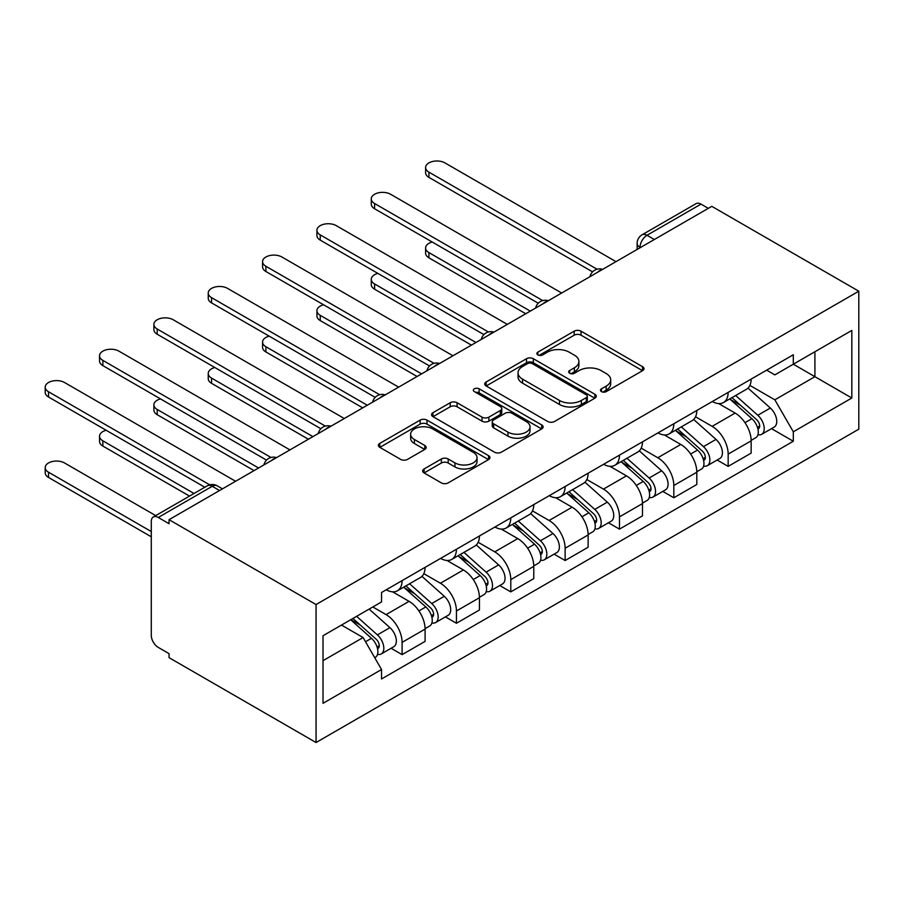 <?xml version="1.0" encoding="UTF-8"?>
<svg xmlns="http://www.w3.org/2000/svg" width="904" height="904" viewBox="0 0 904 904"><rect width="100%" height="100%" fill="white"/><g stroke="black" fill="none" stroke-linecap="round" stroke-linejoin="round"><path stroke-width="1.36" d="M601.465 391.624A3.39 1.955 0 0 0 606.245 391.624L642.574 370.651A4.836 2.791 0 0 0 643.998 368.674A4.836 2.791 0 0 0 642.574 366.696L581.035 331.169A4.836 2.791 0 0 0 574.187 331.169L537.857 352.142A3.39 1.955 0 0 0 536.874 353.52A3.39 1.955 0 0 0 537.857 354.91A3.39 1.955 0 0 0 542.649 354.91L547.349 352.187A15.47 8.938 0 0 1 569.237 352.187L574.368 355.148A15.47 8.938 0 0 1 578.899 361.464A15.47 8.938 0 0 1 574.368 367.792L569.656 370.504A3.39 1.955 0 0 0 568.672 371.883A3.39 1.955 0 0 0 569.656 373.262A3.39 1.955 0 0 0 574.447 373.262L579.148 370.55A15.47 8.938 0 0 1 601.036 370.55L606.166 373.51A15.47 8.938 0 0 1 610.697 379.827A15.47 8.938 0 0 1 606.166 386.144L601.465 388.856A3.39 1.955 0 0 0 600.471 390.245A3.39 1.955 0 0 0 601.465 391.624L601.465 388.856M424.078 468.961A4.836 2.791 0 0 0 422.665 470.939A4.836 2.791 0 0 0 424.078 472.916L441.344 482.883A4.836 2.791 0 0 0 448.192 482.883L488.533 459.582A4.836 2.791 0 0 0 489.957 457.616A4.836 2.791 0 0 0 488.533 455.639L426.993 420.1A4.836 2.791 0 0 0 420.145 420.1L379.804 443.401A4.836 2.791 0 0 0 378.38 445.367A4.836 2.791 0 0 0 379.804 447.344L400.664 459.39A4.836 2.791 0 0 0 407.501 459.39L424.767 449.424A4.836 2.791 0 0 0 426.179 447.446A4.836 2.791 0 0 0 424.767 445.469L414.416 439.502A12.938 7.469 0 0 1 410.631 434.214A12.938 7.469 0 0 1 418.62 427.321A12.938 7.469 0 0 1 432.711 428.937L473.233 452.328A12.938 7.469 0 0 1 477.018 457.616A12.938 7.469 0 0 1 469.04 464.509A12.938 7.469 0 0 1 454.938 462.893L448.192 458.995A4.836 2.791 0 0 0 441.344 458.995L424.078 468.961L424.078 472.916M316.061 604.55L169.048 519.687L711.798 206.338L858.8 291.201L316.061 604.55L316.061 742.523L858.8 429.174L858.8 291.201M547.688 421.479A4.836 2.791 0 0 0 554.525 421.479L594.877 398.189A4.836 2.791 0 0 0 596.29 396.212A4.836 2.791 0 0 0 594.877 394.246L533.326 358.707A4.836 2.791 0 0 0 526.49 358.707L486.149 381.996A4.836 2.791 0 0 0 484.725 383.974A4.836 2.791 0 0 0 486.149 385.951L547.688 421.479M475.696 392.359A3.39 1.955 0 0 1 479.131 392.833L479.131 388.81L541.711 424.936A4.836 2.791 0 0 1 543.123 426.914A4.836 2.791 0 0 1 541.711 428.891L501.358 452.181A4.836 2.791 0 0 1 494.522 452.181L432.971 416.642L432.971 412.699A4.836 2.791 0 0 0 431.558 414.676A4.836 2.791 0 0 0 432.971 416.642M432.971 412.699L450.237 402.732A4.836 2.791 0 0 1 457.074 402.732L482.035 417.139A4.836 2.791 0 0 0 488.883 417.139L500.33 410.529A4.836 2.791 0 0 0 501.754 408.551A4.836 2.791 0 0 0 500.33 406.574L474.351 391.579A3.39 1.955 0 0 1 473.357 390.189A3.39 1.955 0 0 1 475.447 388.392A3.39 1.955 0 0 1 479.131 388.81M169.048 519.687L169.048 523.71L158.256 517.472A9.854 5.684 -120 0 0 153.33 516.986A9.854 5.684 -120 0 0 151.284 521.495L151.284 635.331A9.854 5.684 -120 0 0 158.256 647.4L169.048 653.626L169.048 657.649L316.061 742.523M654.315 239.515L646.993 235.289A9.854 5.684 60 0 0 642.077 234.803L696.069 203.637A9.854 5.684 60 0 1 700.995 204.123L646.993 235.289A9.854 5.684 120 0 0 640.032 247.357L640.032 247.764M708.307 208.338L700.995 204.123M728.161 392.37A22.656 13.085 60 0 1 723.471 402.54L746.467 389.274A22.656 13.085 -120 0 0 751.156 379.092M695.538 416.778L712.137 426.36A22.656 13.085 60 0 1 728.161 454.113L751.156 440.847A22.656 13.085 -120 0 0 735.133 413.083L718.68 403.591M751.156 440.847L751.156 453.107L728.161 466.385L717.143 460.023M723.471 402.54A22.656 13.085 60 0 1 712.318 401.523M728.161 454.113L728.161 466.385M673.819 423.75A22.656 13.085 60 0 1 669.129 433.92L692.125 420.642A22.656 13.085 -120 0 0 696.814 410.472M662.801 491.392L673.819 497.765L696.814 484.487L696.814 472.216A22.656 13.085 -120 0 0 680.791 444.463L664.327 434.96M669.129 433.92A22.656 13.085 60 0 1 657.976 432.892M641.196 448.147L657.796 457.74A22.656 13.085 60 0 1 673.819 485.493L673.819 497.765M619.477 455.119A22.656 13.085 60 0 1 614.788 465.3L637.772 452.023A22.656 13.085 -120 0 0 642.473 441.853M608.46 522.772L619.477 529.134L642.473 515.868L642.473 503.596A22.656 13.085 -120 0 0 626.449 475.843L609.985 466.34M614.788 465.3A22.656 13.085 60 0 1 603.623 464.272M586.843 479.527L603.454 489.109A22.656 13.085 60 0 1 619.477 516.862L619.477 529.134M565.136 486.499A22.656 13.085 60 0 1 560.446 496.669L583.43 483.391A22.656 13.085 -120 0 0 588.12 473.221M554.107 554.152L565.136 560.514L588.131 547.236L588.131 534.965A22.656 13.085 -120 0 0 572.096 507.212L555.644 497.708M560.446 496.669A22.656 13.085 60 0 1 549.282 495.652M532.501 510.896L549.112 520.489A22.656 13.085 60 0 1 565.136 548.242L565.136 560.514M510.794 517.868A22.656 13.085 60 0 1 506.093 528.049L529.089 514.771A22.656 13.085 -120 0 0 533.778 504.601M499.765 585.521L510.794 591.883L533.778 578.616L533.778 566.345A22.656 13.085 -120 0 0 517.755 538.592L501.302 529.089M506.093 528.049A22.656 13.085 60 0 1 494.94 527.021M478.159 542.276L494.77 551.858A22.656 13.085 60 0 1 510.794 579.622L510.794 591.883M456.441 549.248A22.656 13.085 60 0 1 451.751 559.418L474.747 546.152A22.656 13.085 -120 0 0 479.436 535.97M445.423 616.901L456.441 623.263L479.436 609.985L479.436 597.713A22.656 13.085 -120 0 0 463.413 569.961L446.96 560.457M451.751 559.418A22.656 13.085 60 0 1 440.598 558.401M423.818 573.656L440.417 583.238A22.656 13.085 60 0 1 456.441 610.991L456.441 623.263M402.099 580.628A22.656 13.085 60 0 1 397.41 590.798L420.405 577.52A22.656 13.085 -120 0 0 425.095 567.35M391.082 648.27L402.099 654.632L425.095 641.365L425.095 629.094A22.656 13.085 -120 0 0 409.071 601.341L392.618 591.837M397.41 590.798A22.656 13.085 60 0 1 386.257 589.77M372.843 606.968L386.076 614.618A22.656 13.085 60 0 1 402.099 642.371L402.099 654.632M766.66 370.143L774.841 374.877L851.828 330.423L814.911 351.746L814.911 376.685L774.841 399.817L749.879 385.398M323.022 660.666L363.092 637.546L381.544 669.525L323.022 703.312L323.022 635.727L381.544 601.94L381.544 592.493L793.305 354.763L793.305 364.21L851.828 398.009L793.305 431.796L774.841 399.817M851.828 330.423L851.828 398.009M381.544 669.525L381.544 678.972L793.305 441.242L793.305 431.796M363.092 637.546L341.486 625.071M771.485 428.643L793.305 441.242M602.81 392.099L606.166 390.166A15.47 8.938 0 0 0 610.697 383.85L610.697 379.827M578.899 361.464L578.899 365.487A15.47 8.938 0 0 1 574.368 371.804L571.012 373.747M642.518 370.685L581.035 335.192A4.836 2.791 0 0 0 574.187 335.192L539.213 355.385M594.809 398.223L533.326 362.73A4.836 2.791 0 0 0 526.49 362.73L486.205 385.985M586.334 397.602A3.39 1.955 0 0 0 587.317 396.212A3.39 1.955 0 0 0 586.334 394.833L532.309 363.645A3.39 1.955 0 0 0 527.518 363.645L522.557 366.504A15.47 8.938 0 0 0 518.026 372.821A15.47 8.938 0 0 0 522.557 379.138L559.486 400.461A15.47 8.938 0 0 0 581.374 400.461L586.334 397.602L586.334 401.625A3.39 1.955 0 0 0 587.317 400.235L587.317 396.212M518.026 372.821L518.026 376.844A15.47 8.938 0 0 0 522.557 383.16L522.557 379.138M586.334 401.625L581.374 404.483A15.47 8.938 0 0 1 559.486 404.483L522.557 383.16M433.039 416.687L450.237 406.755L450.237 402.732M501.754 408.551L501.754 412.574A4.836 2.791 0 0 1 500.33 414.552L488.883 421.162A4.836 2.791 0 0 1 482.035 421.162L457.074 406.755A4.836 2.791 0 0 0 450.237 406.755M479.131 392.833L541.643 428.925M507.946 432.101A12.938 7.469 0 0 0 522.037 433.717A12.938 7.469 0 0 0 530.026 426.812A12.938 7.469 0 0 0 526.23 421.535L511.958 413.286A4.836 2.791 0 0 0 505.121 413.286L493.663 419.908A4.836 2.791 0 0 0 492.251 421.874A4.836 2.791 0 0 0 493.663 423.852L507.946 432.101L507.946 436.112A12.938 7.469 0 0 0 522.037 437.739A12.938 7.469 0 0 0 530.026 430.835L530.026 426.812M492.251 421.874L492.251 425.897A4.836 2.791 0 0 0 493.663 427.874L493.663 423.852M507.946 436.112L493.663 427.874M477.018 457.616L477.018 461.639A12.938 7.469 0 0 1 469.04 468.532A12.938 7.469 0 0 1 454.938 466.916L448.192 463.017A4.836 2.791 0 0 0 441.344 463.017L424.145 472.95M410.631 434.214L410.631 438.237A12.938 7.469 0 0 0 414.416 443.525L414.416 439.502M424.699 449.457L414.416 443.525M488.476 459.627L426.993 424.123A4.836 2.791 0 0 0 420.145 424.123L379.861 447.378M729.743 398.924L751.879 418.688A12.317 7.108 60 0 1 755.744 437.728L751.156 440.384M730.319 399.455L740.749 405.467M432.214 242.023A11.334 6.543 -0 0 0 425.603 247.967A11.334 6.543 -0 0 0 428.925 252.589L530.298 311.123M731.969 397.636L756.614 419.625A5.91 3.413 60 0 1 758.467 428.767A5.91 3.413 60 0 1 757.925 428.982M735.664 395.511L757.801 415.264A12.317 7.108 60 0 1 761.665 434.315A12.317 7.108 60 0 1 757.947 434.711M748.004 388.098L770.344 408.032A12.317 7.108 60 0 1 774.208 427.072L761.665 434.315M525.766 313.733L428.925 257.821A11.334 6.543 180 0 1 425.603 253.199L425.603 247.967M592.572 271.855L428.925 177.376A11.334 6.543 180 0 1 425.603 172.743L425.603 167.511A11.334 6.543 -0 0 0 428.925 172.144L597.069 269.222M615.997 261.64L444.949 162.889A11.334 6.543 -0 0 0 432.598 161.477A11.334 6.543 -0 0 0 425.603 167.511M675.39 430.304L697.538 450.068A12.317 7.108 60 0 1 701.402 469.108L696.803 471.764M675.977 430.824L686.407 436.847M377.872 273.392A11.334 6.543 -0 0 0 371.261 279.336A11.334 6.543 -0 0 0 374.584 283.969L475.956 342.492M677.627 429.016L702.272 451.006A5.91 3.413 60 0 1 704.126 460.147A5.91 3.413 60 0 1 703.583 460.351M681.311 426.88L703.459 446.644A12.317 7.108 60 0 1 707.323 465.684A12.317 7.108 60 0 1 703.606 466.08M693.662 419.467L716.002 439.4A12.317 7.108 60 0 1 719.866 458.452L707.323 465.684M471.425 345.113L374.584 289.201A11.334 6.543 180 0 1 371.261 284.568L371.261 279.336M621.048 461.673L643.196 481.436A12.317 7.108 60 0 1 647.061 500.488L642.461 503.132M621.636 462.204L632.054 468.215M323.53 304.772A11.334 6.543 -0 0 0 316.92 310.716A11.334 6.543 -0 0 0 320.242 315.338L421.614 373.872M623.285 460.385L647.919 482.374A5.91 3.413 60 0 1 649.784 491.516A5.91 3.413 60 0 1 649.241 491.731M626.969 458.26L649.117 478.024A12.317 7.108 60 0 1 652.982 497.064A12.317 7.108 60 0 1 649.264 497.46M639.32 450.847L661.66 470.781A12.317 7.108 60 0 1 665.525 489.821L652.982 497.064M417.083 376.482L320.242 320.57A11.334 6.543 180 0 1 316.92 315.948L316.92 310.716M538.23 303.224L374.584 208.745A11.334 6.543 180 0 1 371.261 204.123L371.261 198.891A11.334 6.543 -0 0 0 374.584 203.513L542.728 300.591M561.655 293.02L390.607 194.27A11.334 6.543 -0 0 0 378.256 192.846A11.334 6.543 -0 0 0 371.261 198.891M483.889 334.604L320.242 240.125A11.334 6.543 180 0 1 316.92 235.492L316.92 230.271A11.334 6.543 -0 0 0 320.242 234.893L488.386 331.971M507.302 324.389L336.265 225.638A11.334 6.543 -0 0 0 323.914 224.226A11.334 6.543 -0 0 0 316.92 230.271M566.706 493.053L588.854 512.817A12.317 7.108 60 0 1 592.719 531.857L588.12 534.513M567.294 493.573L577.712 499.596M269.177 336.141A11.334 6.543 -0 0 0 262.578 342.096A11.334 6.543 -0 0 0 265.889 346.718L367.261 405.241M568.944 491.765L593.578 513.754A5.91 3.413 60 0 1 595.431 522.896A5.91 3.413 60 0 1 594.9 523.111M572.627 489.629L594.775 509.393A12.317 7.108 60 0 1 598.64 528.433A12.317 7.108 60 0 1 594.922 528.84M584.978 482.216L607.318 502.149A12.317 7.108 60 0 1 611.183 521.201L598.64 528.433M362.741 407.862L265.889 351.95A11.334 6.543 180 0 1 262.578 347.317L262.578 342.096M512.365 524.433L534.501 544.185A12.317 7.108 60 0 1 538.377 563.237L533.778 565.881M512.952 524.953L523.371 530.964M214.836 367.521A11.334 6.543 -0 0 0 208.236 373.465A11.334 6.543 -0 0 0 211.547 378.098L312.92 436.621M514.591 523.133L539.236 545.123A5.91 3.413 60 0 1 541.089 554.265A5.91 3.413 60 0 1 540.558 554.48M518.286 521.009L540.422 540.773A12.317 7.108 60 0 1 544.298 559.813A12.317 7.108 60 0 1 540.569 560.209M530.637 513.596L552.966 533.529A12.317 7.108 60 0 1 556.83 552.57L544.298 559.813M308.388 439.231L211.547 383.319A11.334 6.543 180 0 1 208.236 378.697L208.236 373.465M458.023 555.802L480.16 575.565A12.317 7.108 60 0 1 484.024 594.606L479.436 597.261M458.599 556.322L469.029 562.344M160.494 398.901A11.334 6.543 -0 0 0 153.883 404.845A11.334 6.543 -0 0 0 157.206 409.467L258.578 467.989M460.249 554.514L484.894 576.503A5.91 3.413 60 0 1 486.747 585.645A5.91 3.413 60 0 1 486.205 585.86M463.944 552.389L486.081 572.142A12.317 7.108 60 0 1 489.945 591.193A12.317 7.108 60 0 1 486.228 591.589M476.284 544.976L498.624 564.898A12.317 7.108 60 0 1 502.488 583.95L489.945 591.193M254.047 470.611L157.206 414.699A11.334 6.543 180 0 1 153.883 410.077L153.883 404.845M429.547 365.973L265.889 271.494A11.334 6.543 180 0 1 262.578 266.872L262.578 261.64A11.334 6.543 -0 0 0 265.889 266.262L434.044 363.34M452.96 355.769L281.924 257.018A11.334 6.543 -0 0 0 269.573 255.595A11.334 6.543 -0 0 0 262.578 261.64M375.194 397.353L211.547 302.874A11.334 6.543 180 0 1 208.236 298.241L208.236 293.02A11.334 6.543 -0 0 0 211.547 297.642L379.691 394.72M398.619 387.138L227.571 288.387A11.334 6.543 -0 0 0 215.231 286.975A11.334 6.543 -0 0 0 208.236 293.02M320.852 428.733L157.206 334.243A11.334 6.543 180 0 1 153.883 329.621L153.883 324.389A11.334 6.543 -0 0 0 157.206 329.022L325.35 426.1M344.277 418.518L173.229 319.767A11.334 6.543 -0 0 0 160.878 318.344A11.334 6.543 -0 0 0 153.883 324.389M403.67 587.182L425.818 606.934A12.317 7.108 60 0 1 429.682 625.986L425.095 628.642M404.257 587.702L414.687 593.725M106.152 430.27A11.334 6.543 -0 0 0 99.542 436.214A11.334 6.543 -0 0 0 102.864 440.847L194.032 493.482M405.907 585.894L430.553 607.872A5.91 3.413 60 0 1 432.406 617.014A5.91 3.413 60 0 1 431.863 617.229M409.591 583.758L431.739 603.522A12.317 7.108 60 0 1 435.604 622.562A12.317 7.108 60 0 1 431.886 622.958M421.942 576.345L444.282 596.278A12.317 7.108 60 0 1 448.147 615.319L435.604 622.562M189.501 496.093L102.864 446.067A11.334 6.543 180 0 1 99.542 441.446L99.542 436.214M266.51 460.102L102.864 365.623A11.334 6.543 180 0 1 99.542 361.001L99.542 355.769A11.334 6.543 -0 0 0 102.864 360.391L271.008 457.469M289.935 449.887L118.887 351.136A11.334 6.543 -0 0 0 106.536 349.724A11.334 6.543 -0 0 0 99.542 355.769M350.684 619.76L371.476 638.314A12.317 7.108 60 0 1 375.341 657.355L374.731 657.705M350.888 619.635L360.334 625.093M155.714 515.608L64.546 462.972A11.334 6.543 -0 0 0 52.195 461.548A11.334 6.543 -0 0 0 45.2 467.594A11.334 6.543 -0 0 0 48.522 472.216L151.284 531.552M352.922 618.472L376.2 639.252A5.91 3.413 60 0 1 378.064 648.394A5.91 3.413 60 0 1 377.522 648.609M356.605 616.347L377.397 634.89A12.317 7.108 60 0 1 381.262 653.942A12.317 7.108 60 0 1 377.544 654.338M369.148 609.104L389.94 627.659A12.317 7.108 60 0 1 393.805 646.699L381.262 653.942M151.284 536.784L48.522 477.448A11.334 6.543 180 0 1 45.2 472.826L45.2 467.594M204.835 487.245L48.522 397.003A11.334 6.543 180 0 1 45.2 392.37L45.2 387.138A11.334 6.543 -0 0 0 48.522 391.771L209.694 484.826M235.582 481.267L64.546 382.516A11.334 6.543 -0 0 0 52.195 381.104A11.334 6.543 -0 0 0 45.2 387.138M640.382 247.56L640.032 247.357A9.854 5.684 0 0 1 637.15 243.334L637.15 249.425M456.441 610.991L479.436 597.713M510.794 579.622L533.778 566.345M565.136 548.242L588.131 534.965M619.477 516.862L642.473 503.596M673.819 485.493L696.814 472.216M402.099 642.371L425.095 629.094M386.076 614.618L409.071 601.341M440.417 583.238L463.413 569.961M494.77 551.858L517.755 538.592M549.112 520.489L572.096 507.212M603.454 489.109L626.449 475.843M657.796 457.74L680.791 444.463M712.137 426.36L735.133 413.083M601.793 269.833A9.854 5.684 120 0 0 597.442 272.353M547.451 301.213A9.854 5.684 120 0 0 543.101 303.721M493.109 332.593A9.854 5.684 120 0 0 488.759 335.101M438.768 363.962A9.854 5.684 120 0 0 434.417 366.47M384.426 395.342A9.854 5.684 120 0 0 380.075 397.85M330.073 426.711A9.854 5.684 120 0 0 325.722 429.231M275.731 458.091A9.854 5.684 120 0 0 271.381 460.599M219.559 490.522L212.248 486.296L158.256 517.472M222.452 488.849L217.175 485.81A9.854 5.684 120 0 0 212.248 486.296A9.854 5.684 60 0 0 207.321 485.81L153.33 516.986M606.166 390.166L606.166 386.144M569.656 373.262L569.656 370.504M574.368 371.804L574.368 367.792M537.857 354.91L537.857 352.142M574.187 335.192L574.187 331.169M581.035 335.192L581.035 331.169M642.574 370.651L642.574 366.696M486.149 385.951L486.149 381.996M526.49 362.73L526.49 358.707M533.326 362.73L533.326 358.707M594.877 398.189L594.877 394.246M559.486 404.483L559.486 400.461M581.374 404.483L581.374 400.461M457.074 406.755L457.074 402.732M482.035 421.162L482.035 417.139M488.883 421.162L488.883 417.139M500.33 414.552L500.33 410.529M541.711 428.891L541.711 424.936M441.344 463.017L441.344 458.995M448.192 463.017L448.192 458.995M454.938 466.916L454.938 462.893M424.767 449.424L424.767 445.469M379.804 447.344L379.804 443.401M420.145 424.123L420.145 420.1M426.993 424.123L426.993 420.1M488.533 459.582L488.533 455.639M751.879 418.688L744.975 422.676M759.688 426.055L757.473 427.343M770.344 408.032L757.801 415.264M428.925 257.821L428.925 252.589M428.925 172.144L428.925 177.376M697.538 450.068L690.633 454.045M705.346 457.435L703.131 458.712M716.002 439.4L703.459 446.644M374.584 289.201L374.584 283.969M643.196 481.436L636.292 485.425M651.004 488.815L648.789 490.092M661.66 470.781L649.117 478.024M320.242 320.57L320.242 315.338M374.584 203.513L374.584 208.745M320.242 234.893L320.242 240.125M588.854 512.817L581.95 516.794M596.663 520.184L594.436 521.472M607.318 502.149L594.775 509.393M265.889 351.95L265.889 346.718M534.501 544.185L527.597 548.174M542.321 551.564L540.095 552.841M552.966 533.529L540.422 540.773M211.547 383.319L211.547 378.098M480.16 575.565L473.255 579.554M487.968 582.933L485.753 584.221M498.624 564.898L486.081 572.142M157.206 414.699L157.206 409.467M265.889 266.262L265.889 271.494M211.547 297.642L211.547 302.874M157.206 329.022L157.206 334.243M425.818 606.934L418.914 610.923M433.626 614.313L431.411 615.59M444.282 596.278L431.739 603.522M102.864 446.067L102.864 440.847M102.864 360.391L102.864 365.623M371.476 638.314L365.521 641.75M379.284 645.682L377.07 646.97M389.94 627.659L377.397 634.89M48.522 477.448L48.522 472.216M48.522 391.771L48.522 397.003M602.629 269.358A9.854 9.854 0 0 0 589.996 276.658M548.287 300.727A9.854 9.854 0 0 0 535.643 308.027M493.946 332.107A9.854 9.854 0 0 0 481.301 339.407M439.604 363.476A9.854 9.854 0 0 0 426.959 370.776M385.262 394.856A9.854 9.854 0 0 0 372.617 402.156M330.909 426.236A9.854 9.854 0 0 0 318.276 433.524M276.567 457.605A9.854 9.854 0 0 0 263.923 464.905M217.175 485.81A9.854 9.854 0 0 0 207.321 485.81M642.077 234.803A9.854 9.854 0 0 0 637.15 243.334"/></g></svg>
